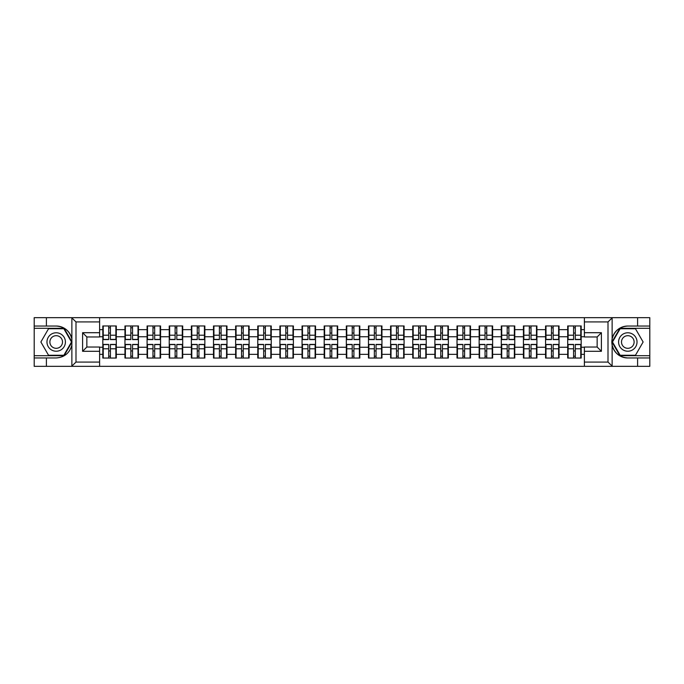 <?xml version="1.0" encoding="UTF-8"?>
<svg xmlns="http://www.w3.org/2000/svg" width="684" height="684" viewBox="0 0 684 684"><rect width="100%" height="100%" fill="white"/><g stroke="black" fill="none" stroke-linecap="round" stroke-linejoin="round"><path stroke-width="1.03" d="M607.512 366.333L649.8 366.333L649.8 328.303L619.901 328.303L611.992 342L619.901 355.697L649.8 355.697M99.616 366.333L584.384 366.333L584.384 347.036L597.149 347.036L597.149 336.964L584.384 336.964L584.384 317.667L99.616 317.667L99.616 336.964L86.851 336.964L86.851 347.036L99.616 347.036L99.616 366.333L71.606 366.333L75.992 362.084L99.616 362.084M71.606 366.333L34.2 366.333L34.2 357.963L46.401 357.963L46.401 366.333L76.488 366.333M581.186 351.012L580.759 351.012M568.13 351.012L567.703 351.012M567.703 332.988L568.13 332.988M580.759 332.988L581.186 332.988M581.186 331.142L580.759 331.142M568.13 331.142L567.703 331.142M567.703 352.858L568.13 352.858M580.759 352.858L581.186 352.858M559.05 351.012L558.623 351.012M545.994 351.012L545.567 351.012M545.567 332.988L545.994 332.988M558.623 332.988L559.05 332.988M559.05 331.142L558.623 331.142M545.994 331.142L545.567 331.142M545.567 352.858L545.994 352.858M558.623 352.858L559.05 352.858M536.914 351.012L536.487 351.012M523.859 351.012L523.431 351.012M523.431 332.988L523.859 332.988M536.487 332.988L536.914 332.988M536.914 331.142L536.487 331.142M523.859 331.142L523.431 331.142M523.431 352.858L523.859 352.858M536.487 352.858L536.914 352.858M492.634 351.012L492.206 351.012M479.578 351.012L479.151 351.012M479.151 332.988L479.578 332.988M492.206 332.988L492.634 332.988M492.634 331.142L492.206 331.142M479.578 331.142L479.151 331.142M479.151 352.858L479.578 352.858M492.206 352.858L492.634 352.858M470.498 351.012L470.07 351.012M457.442 351.012L457.015 351.012M457.015 332.988L457.442 332.988M470.07 332.988L470.498 332.988M470.498 331.142L470.07 331.142M457.442 331.142L457.015 331.142M457.015 352.858L457.442 352.858M470.07 352.858L470.498 352.858M448.362 351.012L447.934 351.012M435.306 351.012L434.879 351.012M434.879 332.988L435.306 332.988M447.934 332.988L448.362 332.988M448.362 331.142L447.934 331.142M435.306 331.142L434.879 331.142M434.879 352.858L435.306 352.858M447.934 352.858L448.362 352.858M426.226 351.012L425.799 351.012M413.17 351.012L412.743 351.012M412.743 332.988L413.17 332.988M425.799 332.988L426.226 332.988M426.226 331.142L425.799 331.142M413.17 331.142L412.743 331.142M412.743 352.858L413.17 352.858M425.799 352.858L426.226 352.858M381.946 351.012L381.518 351.012M368.89 351.012L368.462 351.012M368.462 332.988L368.89 332.988M381.518 332.988L381.946 332.988M381.946 331.142L381.518 331.142M368.89 331.142L368.462 331.142M368.462 352.858L368.89 352.858M381.518 352.858L381.946 352.858M359.81 351.012L359.382 351.012M346.754 351.012L346.326 351.012M346.326 332.988L346.754 332.988M359.382 332.988L359.81 332.988M359.81 331.142L359.382 331.142M346.754 331.142L346.326 331.142M346.326 352.858L346.754 352.858M359.382 352.858L359.81 352.858M337.674 351.012L337.246 351.012M324.618 351.012L324.19 351.012M324.19 332.988L324.618 332.988M337.246 332.988L337.674 332.988M337.674 331.142L337.246 331.142M324.618 331.142L324.19 331.142M324.19 352.858L324.618 352.858M337.246 352.858L337.674 352.858M315.538 351.012L315.11 351.012M302.482 351.012L302.054 351.012M302.054 332.988L302.482 332.988M315.11 332.988L315.538 332.988M315.538 331.142L315.11 331.142M302.482 331.142L302.054 331.142M302.054 352.858L302.482 352.858M315.11 352.858L315.538 352.858M271.257 351.012L270.83 351.012M258.201 351.012L257.774 351.012M257.774 332.988L258.201 332.988M270.83 332.988L271.257 332.988M271.257 331.142L270.83 331.142M258.201 331.142L257.774 331.142M257.774 352.858L258.201 352.858M270.83 352.858L271.257 352.858M249.121 351.012L248.694 351.012M236.066 351.012L235.638 351.012M235.638 332.988L236.066 332.988M248.694 332.988L249.121 332.988M249.121 331.142L248.694 331.142M236.066 331.142L235.638 331.142M235.638 352.858L236.066 352.858M248.694 352.858L249.121 352.858M226.985 351.012L226.558 351.012M213.93 351.012L213.502 351.012M213.502 332.988L213.93 332.988M226.558 332.988L226.985 332.988M226.985 331.142L226.558 331.142M213.93 331.142L213.502 331.142M213.502 352.858L213.93 352.858M226.558 352.858L226.985 352.858M204.849 351.012L204.422 351.012M191.794 351.012L191.366 351.012M191.366 332.988L191.794 332.988M204.422 332.988L204.849 332.988M204.849 331.142L204.422 331.142M191.794 331.142L191.366 331.142M191.366 352.858L191.794 352.858M204.422 352.858L204.849 352.858M160.569 351.012L160.142 351.012M147.513 351.012L147.086 351.012M147.086 332.988L147.513 332.988M160.142 332.988L160.569 332.988M160.569 331.142L160.142 331.142M147.513 331.142L147.086 331.142M147.086 352.858L147.513 352.858M160.142 352.858L160.569 352.858M138.433 351.012L138.006 351.012M125.377 351.012L124.95 351.012M124.95 332.988L125.377 332.988M138.006 332.988L138.433 332.988M138.433 331.142L138.006 331.142M125.377 331.142L124.95 331.142M124.95 352.858L125.377 352.858M138.006 352.858L138.433 352.858M584.384 329.654L581.186 329.654L581.186 325.96L567.703 325.96L567.703 336.75L559.05 336.75L559.05 347.25L567.703 347.25L567.703 336.75M584.384 354.346L581.186 354.346L581.186 358.04L567.703 358.04L567.703 354.346L559.05 354.346L559.05 358.04L545.567 358.04L545.567 354.346L536.914 354.346L536.914 358.04L523.431 358.04L523.431 354.346L514.77 354.346L514.77 358.04L501.295 358.04L501.295 354.346L492.634 354.346L492.634 358.04L479.151 358.04L479.151 354.346L470.498 354.346L470.498 358.04L457.015 358.04L457.015 354.346L448.362 354.346L448.362 358.04L434.879 358.04L434.879 354.346L426.226 354.346L426.226 358.04L412.743 358.04L412.743 354.346L404.082 354.346L404.082 358.04L390.607 358.04L390.607 354.346L381.946 354.346L381.946 358.04L368.462 358.04L368.462 354.346L359.81 354.346L359.81 358.04L346.326 358.04L346.326 354.346L337.674 354.346L337.674 358.04L324.19 358.04L324.19 354.346L315.538 354.346L315.538 358.04L302.054 358.04L302.054 354.346L293.393 354.346L293.393 358.04L279.918 358.04L279.918 354.346L271.257 354.346L271.257 358.04L257.774 358.04L257.774 354.346L249.121 354.346L249.121 358.04L235.638 358.04L235.638 354.346L226.985 354.346L226.985 358.04L213.502 358.04L213.502 354.346L204.849 354.346L204.849 358.04L191.366 358.04L191.366 354.346L182.705 354.346L182.705 358.04L169.23 358.04L169.23 354.346L160.569 354.346L160.569 358.04L147.086 358.04L147.086 354.346L138.433 354.346L138.433 358.04L124.95 358.04L124.95 354.346L116.297 354.346L116.297 358.04L102.814 358.04L102.814 354.346L99.616 354.346M99.616 329.654L102.814 329.654L102.814 336.75L99.616 336.75M567.703 329.654L559.05 329.654L559.05 325.96L545.567 325.96L545.567 329.654L536.914 329.654L536.914 325.96L523.431 325.96L523.431 329.654L514.77 329.654L514.77 325.96L501.295 325.96L501.295 329.654L492.634 329.654L492.634 325.96L479.151 325.96L479.151 329.654L470.498 329.654L470.498 325.96L457.015 325.96L457.015 329.654L448.362 329.654L448.362 325.96L434.879 325.96L434.879 329.654L426.226 329.654L426.226 325.96L412.743 325.96L412.743 329.654L404.082 329.654L404.082 325.96L390.607 325.96L390.607 329.654L381.946 329.654L381.946 325.96L368.462 325.96L368.462 329.654L359.81 329.654L359.81 325.96L346.326 325.96L346.326 329.654L337.674 329.654L337.674 325.96L324.19 325.96L324.19 329.654L315.538 329.654L315.538 325.96L302.054 325.96L302.054 329.654L293.393 329.654L293.393 325.96L279.918 325.96L279.918 329.654L271.257 329.654L271.257 325.96L257.774 325.96L257.774 329.654L249.121 329.654L249.121 325.96L235.638 325.96L235.638 329.654L226.985 329.654L226.985 325.96L213.502 325.96L213.502 329.654L204.849 329.654L204.849 325.96L191.366 325.96L191.366 329.654L182.705 329.654L182.705 325.96L169.23 325.96L169.23 329.654L160.569 329.654L160.569 325.96L147.086 325.96L147.086 329.654L138.433 329.654L138.433 325.96L124.95 325.96L124.95 329.654L116.297 329.654L116.297 325.96L102.814 325.96L102.814 329.654M567.703 347.25L567.703 354.346M559.05 347.25L559.05 354.346M559.05 329.654L559.05 336.75M536.914 347.25L545.567 347.25L545.567 336.75L536.914 336.75L536.914 354.346M545.567 347.25L545.567 354.346M545.567 329.654L545.567 336.75M536.914 329.654L536.914 336.75M514.77 347.25L523.431 347.25L523.431 336.75L514.77 336.75L514.77 354.346M523.431 347.25L523.431 354.346M523.431 329.654L523.431 336.75M514.77 329.654L514.77 336.75M492.634 347.25L501.295 347.25L501.295 336.75L492.634 336.75L492.634 354.346M501.295 347.25L501.295 354.346M501.295 329.654L501.295 336.75M492.634 329.654L492.634 336.75M470.498 347.25L479.151 347.25L479.151 336.75L470.498 336.75L470.498 354.346M479.151 347.25L479.151 354.346M479.151 329.654L479.151 336.75M470.498 329.654L470.498 336.75M448.362 347.25L457.015 347.25L457.015 336.75L448.362 336.75L448.362 354.346M457.015 347.25L457.015 354.346M457.015 329.654L457.015 336.75M448.362 329.654L448.362 336.75M426.226 347.25L434.879 347.25L434.879 336.75L426.226 336.75L426.226 354.346M434.879 347.25L434.879 354.346M434.879 329.654L434.879 336.75M426.226 329.654L426.226 336.75M404.082 347.25L412.743 347.25L412.743 336.75L404.082 336.75L404.082 354.346M412.743 347.25L412.743 354.346M412.743 329.654L412.743 336.75M404.082 329.654L404.082 336.75M381.946 347.25L390.607 347.25L390.607 336.75L381.946 336.75L381.946 354.346M390.607 347.25L390.607 354.346M390.607 329.654L390.607 336.75M381.946 329.654L381.946 336.75M359.81 347.25L368.462 347.25L368.462 336.75L359.81 336.75L359.81 354.346M368.462 347.25L368.462 354.346M368.462 329.654L368.462 336.75M359.81 329.654L359.81 336.75M337.674 347.25L346.326 347.25L346.326 336.75L337.674 336.75L337.674 354.346M346.326 347.25L346.326 354.346M346.326 329.654L346.326 336.75M337.674 329.654L337.674 336.75M315.538 347.25L324.19 347.25L324.19 336.75L315.538 336.75L315.538 354.346M324.19 347.25L324.19 354.346M324.19 329.654L324.19 336.75M315.538 329.654L315.538 336.75M293.393 347.25L302.054 347.25L302.054 336.75L293.393 336.75L293.393 354.346M302.054 347.25L302.054 354.346M302.054 329.654L302.054 336.75M293.393 329.654L293.393 336.75M271.257 347.25L279.918 347.25L279.918 336.75L271.257 336.75L271.257 354.346M279.918 347.25L279.918 354.346M279.918 329.654L279.918 336.75M271.257 329.654L271.257 336.75M249.121 347.25L257.774 347.25L257.774 336.75L249.121 336.75L249.121 354.346M257.774 347.25L257.774 354.346M257.774 329.654L257.774 336.75M249.121 329.654L249.121 336.75M226.985 347.25L235.638 347.25L235.638 336.75L226.985 336.75L226.985 354.346M235.638 347.25L235.638 354.346M235.638 329.654L235.638 336.75M226.985 329.654L226.985 336.75M204.849 347.25L213.502 347.25L213.502 336.75L204.849 336.75L204.849 354.346M213.502 347.25L213.502 354.346M213.502 329.654L213.502 336.75M204.849 329.654L204.849 336.75M182.705 347.25L191.366 347.25L191.366 336.75L182.705 336.75L182.705 354.346M191.366 347.25L191.366 354.346M191.366 329.654L191.366 336.75M182.705 329.654L182.705 336.75M160.569 347.25L169.23 347.25L169.23 336.75L160.569 336.75L160.569 354.346M169.23 347.25L169.23 354.346M169.23 329.654L169.23 336.75M160.569 329.654L160.569 336.75M138.433 347.25L147.086 347.25L147.086 336.75L138.433 336.75L138.433 354.346M147.086 347.25L147.086 354.346M147.086 329.654L147.086 336.75M138.433 329.654L138.433 336.75M116.297 347.25L124.95 347.25L124.95 336.75L116.297 336.75L116.297 354.346M124.95 347.25L124.95 354.346M124.95 329.654L124.95 336.75M116.297 329.654L116.297 336.75M116.297 351.012L115.87 351.012M103.241 351.012L102.814 351.012M102.814 332.988L103.241 332.988M115.87 332.988L116.297 332.988M116.297 331.142L115.87 331.142M103.241 331.142L102.814 331.142M102.814 352.858L103.241 352.858M115.87 352.858L116.297 352.858M99.616 347.25L102.814 347.25L102.814 336.75M102.814 347.25L102.814 354.346M76.488 317.667L34.2 317.667L34.2 355.697L64.099 355.697L72.008 342L64.099 328.303L34.2 328.303M584.384 336.75L581.186 336.75L581.186 347.25L584.384 347.25M581.186 347.25L581.186 354.346M581.186 329.654L581.186 336.75M115.87 325.96L115.87 339.589L110.406 339.589L110.406 325.96M108.705 325.96L108.705 339.589L103.241 339.589L103.241 325.96M108.705 327.807L110.406 327.807M110.406 333.057L108.705 333.057M103.241 358.04L103.241 344.411L108.705 344.411L108.705 358.04M110.406 358.04L110.406 344.411L115.87 344.411L115.87 358.04M110.406 356.193L108.705 356.193M108.705 350.943L110.406 350.943M51.582 334.014A9.225 9.225 0 0 0 48.205 346.608A9.225 9.225 0 0 0 60.808 349.986A9.225 9.225 0 0 0 64.185 337.392A9.225 9.225 0 0 0 51.582 334.014M53.036 336.528A6.318 6.318 0 0 0 50.727 345.155A6.318 6.318 0 0 0 59.354 347.472A6.318 6.318 0 0 0 61.663 338.845A6.318 6.318 0 0 0 53.036 336.528M71.521 342L63.86 355.27L48.538 355.27L40.878 342L48.538 328.73L63.86 328.73L71.521 342M632.418 334.014A9.225 9.225 0 0 0 619.815 337.392A9.225 9.225 0 0 0 623.192 349.986A9.225 9.225 0 0 0 635.795 346.608A9.225 9.225 0 0 0 632.418 334.014M630.964 336.528A6.318 6.318 0 0 0 622.337 338.845A6.318 6.318 0 0 0 624.646 347.472A6.318 6.318 0 0 0 633.273 345.155A6.318 6.318 0 0 0 630.964 336.528M635.462 355.27L620.14 355.27L612.479 342L620.14 328.73L635.462 328.73L643.122 342L635.462 355.27M46.401 357.963L56.199 357.963C64.441 357.347 69.657 353.055 71.863 345.087L71.863 338.913C69.657 330.945 64.441 326.653 56.199 326.037L34.2 326.037M34.2 357.963L34.2 355.697M99.616 321.916L75.992 321.916L71.606 317.667L46.401 317.667L46.401 326.037M71.606 317.667L99.616 317.667M56.199 326.037A15.963 15.963 0 0 1 71.863 338.913L71.863 317.786M86.851 336.964L82.593 332.706L99.616 332.706M99.616 351.294L82.593 351.294L86.851 347.036M584.384 317.667L612.394 317.667L608.008 321.916L584.384 321.916M637.599 326.037L637.599 317.667L649.8 317.667L649.8 326.037L627.801 326.037C619.559 326.653 614.343 330.945 612.137 338.913L612.137 345.087C614.343 353.055 619.559 357.347 627.801 357.963L649.8 357.963M612.394 317.667L637.599 317.667M649.8 326.037L649.8 328.303M584.384 362.084L608.008 362.084L612.394 366.333L637.599 366.333L637.599 357.963M612.394 366.333L584.384 366.333M627.801 357.963A15.963 15.963 0 0 1 611.838 342A15.963 15.963 0 0 1 627.801 326.037M597.149 347.036L601.407 351.294L584.384 351.294M584.384 332.706L601.407 332.706L597.149 336.964M138.006 325.96L138.006 339.589L132.542 339.589L132.542 325.96M130.841 325.96L130.841 339.589L125.377 339.589L125.377 325.96M130.841 327.807L132.542 327.807M132.542 333.057L130.841 333.057M160.142 325.96L160.142 339.589L154.678 339.589L154.678 325.96M152.977 325.96L152.977 339.589L147.513 339.589L147.513 325.96M152.977 327.807L154.678 327.807M154.678 333.057L152.977 333.057M182.286 325.96L182.286 339.589L176.814 339.589L176.814 325.96M175.113 325.96L175.113 339.589L169.649 339.589L169.649 325.96M175.113 327.807L176.814 327.807M176.814 333.057L175.113 333.057M204.422 325.96L204.422 339.589L198.958 339.589L198.958 325.96M197.257 325.96L197.257 339.589L191.794 339.589L191.794 325.96M197.257 327.807L198.958 327.807M198.958 333.057L197.257 333.057M226.558 325.96L226.558 339.589L221.094 339.589L221.094 325.96M219.393 325.96L219.393 339.589L213.93 339.589L213.93 325.96M219.393 327.807L221.094 327.807M221.094 333.057L219.393 333.057M125.377 358.04L125.377 344.411L130.841 344.411L130.841 358.04M132.542 358.04L132.542 344.411L138.006 344.411L138.006 358.04M132.542 356.193L130.841 356.193M130.841 350.943L132.542 350.943M147.513 358.04L147.513 344.411L152.977 344.411L152.977 358.04M154.678 358.04L154.678 344.411L160.142 344.411L160.142 358.04M154.678 356.193L152.977 356.193M152.977 350.943L154.678 350.943M169.649 358.04L169.649 344.411L175.113 344.411L175.113 358.04M176.814 358.04L176.814 344.411L182.286 344.411L182.286 358.04M176.814 356.193L175.113 356.193M175.113 350.943L176.814 350.943M191.794 358.04L191.794 344.411L197.257 344.411L197.257 358.04M198.958 358.04L198.958 344.411L204.422 344.411L204.422 358.04M198.958 356.193L197.257 356.193M197.257 350.943L198.958 350.943M213.93 358.04L213.93 344.411L219.393 344.411L219.393 358.04M221.094 358.04L221.094 344.411L226.558 344.411L226.558 358.04M221.094 356.193L219.393 356.193M219.393 350.943L221.094 350.943M248.694 325.96L248.694 339.589L243.23 339.589L243.23 325.96M241.529 325.96L241.529 339.589L236.066 339.589L236.066 325.96M241.529 327.807L243.23 327.807M243.23 333.057L241.529 333.057M236.066 358.04L236.066 344.411L241.529 344.411L241.529 358.04M243.23 358.04L243.23 344.411L248.694 344.411L248.694 358.04M243.23 356.193L241.529 356.193M241.529 350.943L243.23 350.943M270.83 325.96L270.83 339.589L265.366 339.589L265.366 325.96M263.665 325.96L263.665 339.589L258.201 339.589L258.201 325.96M263.665 327.807L265.366 327.807M265.366 333.057L263.665 333.057M258.201 358.04L258.201 344.411L263.665 344.411L263.665 358.04M265.366 358.04L265.366 344.411L270.83 344.411L270.83 358.04M265.366 356.193L263.665 356.193M263.665 350.943L265.366 350.943M292.974 325.96L292.974 339.589L287.511 339.589L287.511 325.96M285.801 325.96L285.801 339.589L280.337 339.589L280.337 325.96M285.801 327.807L287.511 327.807M287.511 333.057L285.801 333.057M280.337 358.04L280.337 344.411L285.801 344.411L285.801 358.04M287.511 358.04L287.511 344.411L292.974 344.411L292.974 358.04M287.511 356.193L285.801 356.193M285.801 350.943L287.511 350.943M315.11 325.96L315.11 339.589L309.647 339.589L309.647 325.96M307.945 325.96L307.945 339.589L302.482 339.589L302.482 325.96M307.945 327.807L309.647 327.807M309.647 333.057L307.945 333.057M302.482 358.04L302.482 344.411L307.945 344.411L307.945 358.04M309.647 358.04L309.647 344.411L315.11 344.411L315.11 358.04M309.647 356.193L307.945 356.193M307.945 350.943L309.647 350.943M337.246 325.96L337.246 339.589L331.783 339.589L331.783 325.96M330.081 325.96L330.081 339.589L324.618 339.589L324.618 325.96M330.081 327.807L331.783 327.807M331.783 333.057L330.081 333.057M324.618 358.04L324.618 344.411L330.081 344.411L330.081 358.04M331.783 358.04L331.783 344.411L337.246 344.411L337.246 358.04M331.783 356.193L330.081 356.193M330.081 350.943L331.783 350.943M359.382 325.96L359.382 339.589L353.919 339.589L353.919 325.96M352.217 325.96L352.217 339.589L346.754 339.589L346.754 325.96M352.217 327.807L353.919 327.807M353.919 333.057L352.217 333.057M346.754 358.04L346.754 344.411L352.217 344.411L352.217 358.04M353.919 358.04L353.919 344.411L359.382 344.411L359.382 358.04M353.919 356.193L352.217 356.193M352.217 350.943L353.919 350.943M381.518 325.96L381.518 339.589L376.055 339.589L376.055 325.96M374.353 325.96L374.353 339.589L368.89 339.589L368.89 325.96M374.353 327.807L376.055 327.807M376.055 333.057L374.353 333.057M368.89 358.04L368.89 344.411L374.353 344.411L374.353 358.04M376.055 358.04L376.055 344.411L381.518 344.411L381.518 358.04M376.055 356.193L374.353 356.193M374.353 350.943L376.055 350.943M403.663 325.96L403.663 339.589L398.199 339.589L398.199 325.96M396.489 325.96L396.489 339.589L391.026 339.589L391.026 325.96M396.489 327.807L398.199 327.807M398.199 333.057L396.489 333.057M391.026 358.04L391.026 344.411L396.489 344.411L396.489 358.04M398.199 358.04L398.199 344.411L403.663 344.411L403.663 358.04M398.199 356.193L396.489 356.193M396.489 350.943L398.199 350.943M425.799 325.96L425.799 339.589L420.335 339.589L420.335 325.96M418.634 325.96L418.634 339.589L413.17 339.589L413.17 325.96M418.634 327.807L420.335 327.807M420.335 333.057L418.634 333.057M413.17 358.04L413.17 344.411L418.634 344.411L418.634 358.04M420.335 358.04L420.335 344.411L425.799 344.411L425.799 358.04M420.335 356.193L418.634 356.193M418.634 350.943L420.335 350.943M447.934 325.96L447.934 339.589L442.471 339.589L442.471 325.96M440.77 325.96L440.77 339.589L435.306 339.589L435.306 325.96M440.77 327.807L442.471 327.807M442.471 333.057L440.77 333.057M435.306 358.04L435.306 344.411L440.77 344.411L440.77 358.04M442.471 358.04L442.471 344.411L447.934 344.411L447.934 358.04M442.471 356.193L440.77 356.193M440.77 350.943L442.471 350.943M470.07 325.96L470.07 339.589L464.607 339.589L464.607 325.96M462.906 325.96L462.906 339.589L457.442 339.589L457.442 325.96M462.906 327.807L464.607 327.807M464.607 333.057L462.906 333.057M457.442 358.04L457.442 344.411L462.906 344.411L462.906 358.04M464.607 358.04L464.607 344.411L470.07 344.411L470.07 358.04M464.607 356.193L462.906 356.193M462.906 350.943L464.607 350.943M492.206 325.96L492.206 339.589L486.743 339.589L486.743 325.96M485.041 325.96L485.041 339.589L479.578 339.589L479.578 325.96M485.041 327.807L486.743 327.807M486.743 333.057L485.041 333.057M479.578 358.04L479.578 344.411L485.041 344.411L485.041 358.04M486.743 358.04L486.743 344.411L492.206 344.411L492.206 358.04M486.743 356.193L485.041 356.193M485.041 350.943L486.743 350.943M514.351 325.96L514.351 339.589L508.887 339.589L508.887 325.96M507.186 325.96L507.186 339.589L501.714 339.589L501.714 325.96M507.186 327.807L508.887 327.807M508.887 333.057L507.186 333.057M501.714 358.04L501.714 344.411L507.186 344.411L507.186 358.04M508.887 358.04L508.887 344.411L514.351 344.411L514.351 358.04M508.887 356.193L507.186 356.193M507.186 350.943L508.887 350.943M536.487 325.96L536.487 339.589L531.023 339.589L531.023 325.96M529.322 325.96L529.322 339.589L523.859 339.589L523.859 325.96M529.322 327.807L531.023 327.807M531.023 333.057L529.322 333.057M523.859 358.04L523.859 344.411L529.322 344.411L529.322 358.04M531.023 358.04L531.023 344.411L536.487 344.411L536.487 358.04M531.023 356.193L529.322 356.193M529.322 350.943L531.023 350.943M558.623 325.96L558.623 339.589L553.159 339.589L553.159 325.96M551.458 325.96L551.458 339.589L545.994 339.589L545.994 325.96M551.458 327.807L553.159 327.807M553.159 333.057L551.458 333.057M545.994 358.04L545.994 344.411L551.458 344.411L551.458 358.04M553.159 358.04L553.159 344.411L558.623 344.411L558.623 358.04M553.159 356.193L551.458 356.193M551.458 350.943L553.159 350.943M580.759 325.96L580.759 339.589L575.295 339.589L575.295 325.96M573.594 325.96L573.594 339.589L568.13 339.589L568.13 325.96M573.594 327.807L575.295 327.807M575.295 333.057L573.594 333.057M568.13 358.04L568.13 344.411L573.594 344.411L573.594 358.04M575.295 358.04L575.295 344.411L580.759 344.411L580.759 358.04M575.295 356.193L573.594 356.193M573.594 350.943L575.295 350.943M108.705 335.211L103.241 335.211M108.705 339.409L103.241 339.409M115.87 335.211L110.406 335.211M115.87 339.409L110.406 339.409M110.406 348.789L115.87 348.789M110.406 344.591L115.87 344.591M103.241 348.789L108.705 348.789M103.241 344.591L108.705 344.591M71.863 366.214L71.863 345.087M75.992 321.916L75.992 362.084M82.593 351.294L82.593 332.706M612.137 317.786L612.137 338.913M612.137 345.087L612.137 366.214M608.008 362.084L608.008 321.916M601.407 332.706L601.407 351.294M130.841 335.211L125.377 335.211M130.841 339.409L125.377 339.409M138.006 335.211L132.542 335.211M138.006 339.409L132.542 339.409M152.977 335.211L147.513 335.211M152.977 339.409L147.513 339.409M160.142 335.211L154.678 335.211M160.142 339.409L154.678 339.409M175.113 335.211L169.649 335.211M175.113 339.409L169.649 339.409M182.286 335.211L176.814 335.211M182.286 339.409L176.814 339.409M197.257 335.211L191.794 335.211M197.257 339.409L191.794 339.409M204.422 335.211L198.958 335.211M204.422 339.409L198.958 339.409M219.393 335.211L213.93 335.211M219.393 339.409L213.93 339.409M226.558 335.211L221.094 335.211M226.558 339.409L221.094 339.409M132.542 348.789L138.006 348.789M132.542 344.591L138.006 344.591M125.377 348.789L130.841 348.789M125.377 344.591L130.841 344.591M154.678 348.789L160.142 348.789M154.678 344.591L160.142 344.591M147.513 348.789L152.977 348.789M147.513 344.591L152.977 344.591M176.814 348.789L182.286 348.789M176.814 344.591L182.286 344.591M169.649 348.789L175.113 348.789M169.649 344.591L175.113 344.591M198.958 348.789L204.422 348.789M198.958 344.591L204.422 344.591M191.794 348.789L197.257 348.789M191.794 344.591L197.257 344.591M221.094 348.789L226.558 348.789M221.094 344.591L226.558 344.591M213.93 348.789L219.393 348.789M213.93 344.591L219.393 344.591M241.529 335.211L236.066 335.211M241.529 339.409L236.066 339.409M248.694 335.211L243.23 335.211M248.694 339.409L243.23 339.409M243.23 348.789L248.694 348.789M243.23 344.591L248.694 344.591M236.066 348.789L241.529 348.789M236.066 344.591L241.529 344.591M263.665 335.211L258.201 335.211M263.665 339.409L258.201 339.409M270.83 335.211L265.366 335.211M270.83 339.409L265.366 339.409M265.366 348.789L270.83 348.789M265.366 344.591L270.83 344.591M258.201 348.789L263.665 348.789M258.201 344.591L263.665 344.591M285.801 335.211L280.337 335.211M285.801 339.409L280.337 339.409M292.974 335.211L287.511 335.211M292.974 339.409L287.511 339.409M287.511 348.789L292.974 348.789M287.511 344.591L292.974 344.591M280.337 348.789L285.801 348.789M280.337 344.591L285.801 344.591M307.945 335.211L302.482 335.211M307.945 339.409L302.482 339.409M315.11 335.211L309.647 335.211M315.11 339.409L309.647 339.409M309.647 348.789L315.11 348.789M309.647 344.591L315.11 344.591M302.482 348.789L307.945 348.789M302.482 344.591L307.945 344.591M330.081 335.211L324.618 335.211M330.081 339.409L324.618 339.409M337.246 335.211L331.783 335.211M337.246 339.409L331.783 339.409M331.783 348.789L337.246 348.789M331.783 344.591L337.246 344.591M324.618 348.789L330.081 348.789M324.618 344.591L330.081 344.591M352.217 335.211L346.754 335.211M352.217 339.409L346.754 339.409M359.382 335.211L353.919 335.211M359.382 339.409L353.919 339.409M353.919 348.789L359.382 348.789M353.919 344.591L359.382 344.591M346.754 348.789L352.217 348.789M346.754 344.591L352.217 344.591M374.353 335.211L368.89 335.211M374.353 339.409L368.89 339.409M381.518 335.211L376.055 335.211M381.518 339.409L376.055 339.409M376.055 348.789L381.518 348.789M376.055 344.591L381.518 344.591M368.89 348.789L374.353 348.789M368.89 344.591L374.353 344.591M396.489 335.211L391.026 335.211M396.489 339.409L391.026 339.409M403.663 335.211L398.199 335.211M403.663 339.409L398.199 339.409M398.199 348.789L403.663 348.789M398.199 344.591L403.663 344.591M391.026 348.789L396.489 348.789M391.026 344.591L396.489 344.591M418.634 335.211L413.17 335.211M418.634 339.409L413.17 339.409M425.799 335.211L420.335 335.211M425.799 339.409L420.335 339.409M420.335 348.789L425.799 348.789M420.335 344.591L425.799 344.591M413.17 348.789L418.634 348.789M413.17 344.591L418.634 344.591M440.77 335.211L435.306 335.211M440.77 339.409L435.306 339.409M447.934 335.211L442.471 335.211M447.934 339.409L442.471 339.409M442.471 348.789L447.934 348.789M442.471 344.591L447.934 344.591M435.306 348.789L440.77 348.789M435.306 344.591L440.77 344.591M462.906 335.211L457.442 335.211M462.906 339.409L457.442 339.409M470.07 335.211L464.607 335.211M470.07 339.409L464.607 339.409M464.607 348.789L470.07 348.789M464.607 344.591L470.07 344.591M457.442 348.789L462.906 348.789M457.442 344.591L462.906 344.591M485.041 335.211L479.578 335.211M485.041 339.409L479.578 339.409M492.206 335.211L486.743 335.211M492.206 339.409L486.743 339.409M486.743 348.789L492.206 348.789M486.743 344.591L492.206 344.591M479.578 348.789L485.041 348.789M479.578 344.591L485.041 344.591M507.186 335.211L501.714 335.211M507.186 339.409L501.714 339.409M514.351 335.211L508.887 335.211M514.351 339.409L508.887 339.409M508.887 348.789L514.351 348.789M508.887 344.591L514.351 344.591M501.714 348.789L507.186 348.789M501.714 344.591L507.186 344.591M529.322 335.211L523.859 335.211M529.322 339.409L523.859 339.409M536.487 335.211L531.023 335.211M536.487 339.409L531.023 339.409M531.023 348.789L536.487 348.789M531.023 344.591L536.487 344.591M523.859 348.789L529.322 348.789M523.859 344.591L529.322 344.591M551.458 335.211L545.994 335.211M551.458 339.409L545.994 339.409M558.623 335.211L553.159 335.211M558.623 339.409L553.159 339.409M553.159 348.789L558.623 348.789M553.159 344.591L558.623 344.591M545.994 348.789L551.458 348.789M545.994 344.591L551.458 344.591M573.594 335.211L568.13 335.211M573.594 339.409L568.13 339.409M580.759 335.211L575.295 335.211M580.759 339.409L575.295 339.409M575.295 348.789L580.759 348.789M575.295 344.591L580.759 344.591M568.13 348.789L573.594 348.789M568.13 344.591L573.594 344.591"/></g></svg>

